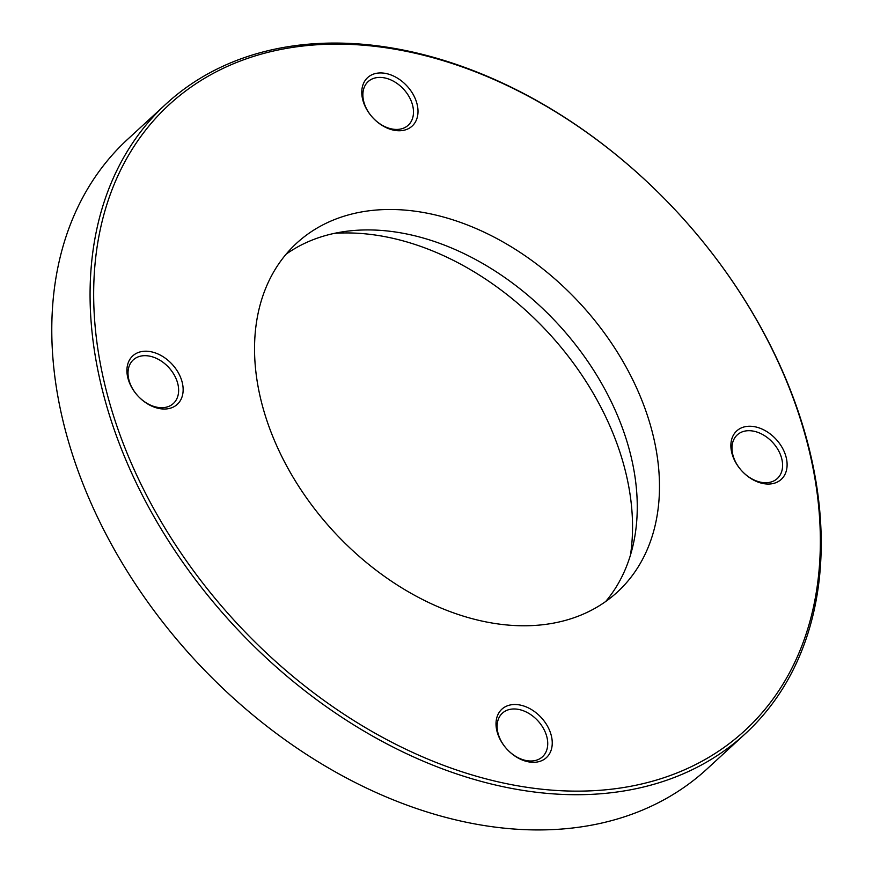 <?xml version="1.0" encoding="UTF-8"?>
<svg xmlns="http://www.w3.org/2000/svg" width="873" height="873" viewBox="0 0 873 873"><rect width="100%" height="100%" fill="white"/><g stroke="black" fill="none" stroke-linecap="round" stroke-linejoin="round"><path stroke-width="1.31" d="M334.479 233.342A251.435 178.125 -132.6 0 1 371.08 234.477A251.435 178.125 -132.6 0 1 630.47 555.064M413.082 210.939A236.954 167.867 47.4 0 0 296.58 243.251A236.954 167.867 47.4 0 0 286.18 465.025A236.954 167.867 47.4 0 0 500.949 624.326A236.954 167.867 47.4 0 0 617.44 592.003A236.954 167.867 47.4 0 0 627.851 370.239A236.954 167.867 47.4 0 0 413.082 210.939M605.687 601.519A236.954 167.867 47.4 0 0 600.559 381.61A236.954 167.867 47.4 0 0 390.853 231.378A236.954 167.867 47.4 0 0 286.115 254.185M535.847 788.526A425.195 301.229 47.4 0 0 811.704 461.686A425.195 301.229 47.4 0 0 378.173 46.727A425.195 301.229 47.4 0 0 102.316 373.568A425.195 301.229 47.4 0 0 535.847 788.526M376.318 45.691A427.825 303.095 -132.6 0 1 764.093 333.322A427.825 303.095 -132.6 0 1 745.313 733.735A427.825 303.095 -132.6 0 1 534.974 792.084A427.825 303.095 -132.6 0 1 147.188 504.452A427.825 303.095 -132.6 0 1 165.979 104.04A427.825 303.095 -132.6 0 1 376.318 45.691M165.979 104.04L127.687 139.265A427.825 303.095 47.4 0 0 108.907 539.678A427.825 303.095 47.4 0 0 496.682 827.309A427.825 303.095 47.4 0 0 707.021 768.96L745.313 733.735M161.134 408.826A32.912 23.32 -132.6 0 1 127.578 376.71A32.912 23.32 -132.6 0 1 148.923 351.404A32.912 23.32 -132.6 0 1 182.479 383.531A32.912 23.32 -132.6 0 1 161.134 408.826M147.832 355.857A29.617 20.985 47.4 0 0 133.263 359.894A29.617 20.985 47.4 0 0 131.965 387.612A29.617 20.985 47.4 0 0 158.81 407.527A29.617 20.985 47.4 0 0 173.378 403.49A29.617 20.985 47.4 0 0 174.676 375.761A29.617 20.985 47.4 0 0 147.832 355.857M530.238 762.118A32.912 23.32 -132.6 0 1 496.682 730.003A32.912 23.32 -132.6 0 1 518.027 704.707A32.912 23.32 -132.6 0 1 551.583 736.823A32.912 23.32 -132.6 0 1 530.238 762.118M516.936 709.149A29.617 20.985 47.4 0 0 502.368 713.186A29.617 20.985 47.4 0 0 501.069 740.904A29.617 20.985 47.4 0 0 527.914 760.82A29.617 20.985 47.4 0 0 542.482 756.782A29.617 20.985 47.4 0 0 543.781 729.064A29.617 20.985 47.4 0 0 516.936 709.149M765.097 483.849A32.912 23.32 -132.6 0 1 731.541 451.734A32.912 23.32 -132.6 0 1 752.886 426.439A32.912 23.32 -132.6 0 1 786.442 458.554A32.912 23.32 -132.6 0 1 765.097 483.849M751.795 430.88A29.617 20.985 47.4 0 0 737.227 434.918A29.617 20.985 47.4 0 0 735.928 462.635A29.617 20.985 47.4 0 0 762.773 482.551A29.617 20.985 47.4 0 0 777.341 478.513A29.617 20.985 47.4 0 0 778.64 450.795A29.617 20.985 47.4 0 0 751.795 430.88M395.993 130.557A32.912 23.32 -132.6 0 1 362.437 98.442A32.912 23.32 -132.6 0 1 383.793 73.136A32.912 23.32 -132.6 0 1 417.338 105.262A32.912 23.32 -132.6 0 1 395.993 130.557M382.69 77.588A29.617 20.985 47.4 0 0 368.122 81.626A29.617 20.985 47.4 0 0 366.824 109.343A29.617 20.985 47.4 0 0 393.668 129.259A29.617 20.985 47.4 0 0 408.237 125.221A29.617 20.985 47.4 0 0 409.535 97.492A29.617 20.985 47.4 0 0 382.69 77.588"/></g></svg>
